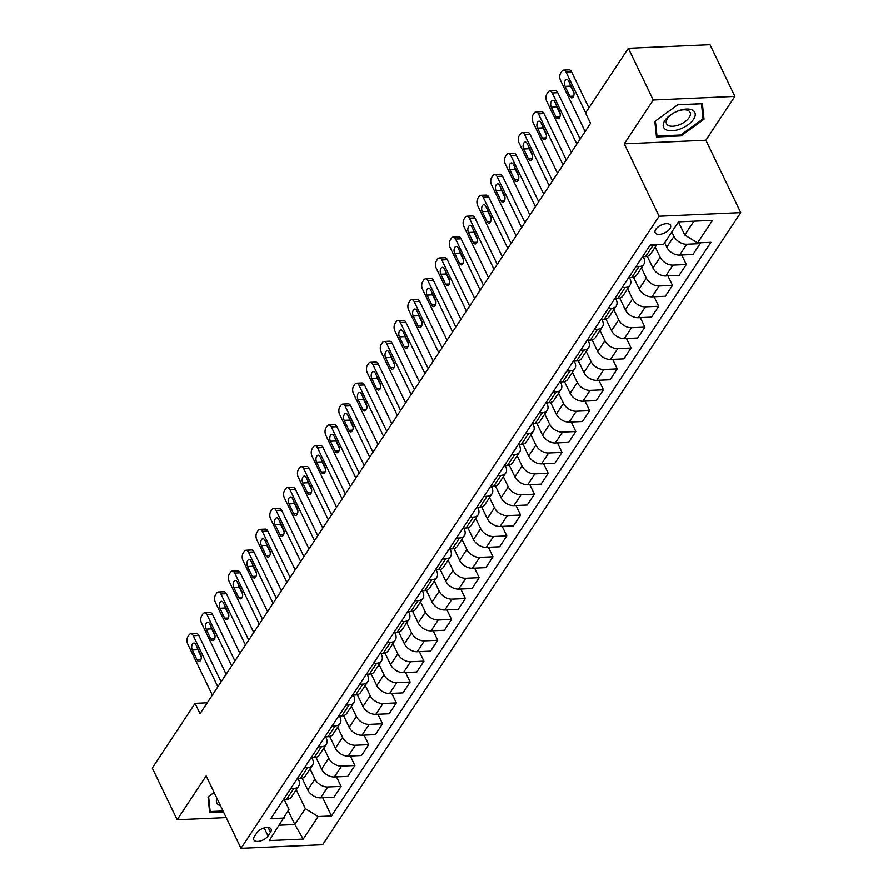 <?xml version="1.0" encoding="UTF-8"?>
<svg xmlns="http://www.w3.org/2000/svg" width="893" height="893" viewBox="0 0 893 893"><rect width="100%" height="100%" fill="white"/><g stroke="black" fill="none" stroke-linecap="round" stroke-linejoin="round"><path stroke-width="1.34" d="M655.786 229.345A8.517 4.298 154.3 0 0 655.172 232.727A8.517 4.298 154.3 0 0 661.959 233.944A8.517 4.298 154.3 0 0 669.906 228.72A8.517 4.298 154.3 0 0 670.52 225.337A8.517 4.298 154.3 0 0 663.733 224.121A8.517 4.298 154.3 0 0 655.786 229.345M734.883 96.377L653.252 99.983L624.263 143.818L705.883 140.212L734.883 96.377L709.991 44.65L628.359 48.255L585.562 112.976L590.541 123.312L200.043 713.686L195.065 703.338L152.268 768.058L177.16 819.774L226.208 817.608M705.883 140.212L740.732 212.623L322.63 844.745L240.998 848.35L659.101 216.229L740.732 212.623M268.034 835.971L270.467 832.298A8.249 4.164 154.3 0 0 271.059 829.017A8.249 4.164 154.3 0 0 264.495 827.844A8.249 4.164 154.3 0 0 256.793 832.901L254.36 836.574A8.249 4.164 154.3 0 0 253.768 839.844A8.249 4.164 154.3 0 0 260.343 841.027A8.249 4.164 154.3 0 0 268.034 835.971L264.172 827.934M279.42 825.232L294.835 824.552L305.328 808.678L318.131 816.57L331.482 815.979L710.928 242.316L697.578 242.896L684.775 235.015L693.928 221.174M318.131 816.57L303.218 839.119L269.251 840.614L288.997 809.404L284.22 799.469M697.578 242.896L712.491 220.359L678.513 221.855L663.599 244.403L650.249 244.995L270.813 818.658L284.164 818.066M653.252 99.983L628.359 48.255M624.263 143.818L659.101 216.229M240.998 848.35L206.149 775.939L177.16 819.774M207.243 702.802L195.065 703.338M288.216 810.811L294.835 824.552L303.218 839.119M635.861 266.75L638.986 266.605A10.638 7.01 33.5 0 0 643.875 264.205A10.638 7.01 33.5 0 0 643.831 257.943L643.228 256.693M622.053 287.624L625.178 287.479A10.638 7.01 33.5 0 0 630.067 285.079A10.638 7.01 33.5 0 0 630.023 278.817L629.42 277.567M608.245 308.498L611.37 308.364A10.638 7.01 33.5 0 0 616.259 305.953A10.638 7.01 33.5 0 0 616.215 299.691L615.612 298.441M594.437 329.372L597.562 329.238A10.638 7.01 33.5 0 0 602.451 326.827A10.638 7.01 33.5 0 0 602.407 320.576L601.804 319.326M580.629 350.246L583.754 350.112A10.638 7.01 33.5 0 0 588.643 347.712A10.638 7.01 33.5 0 0 588.599 341.45L587.996 340.2M566.821 371.131L569.946 370.986A10.638 7.01 33.5 0 0 574.835 368.586A10.638 7.01 33.5 0 0 574.791 362.324L574.188 361.073M553.013 392.005L556.138 391.86A10.638 7.01 33.5 0 0 561.027 389.46A10.638 7.01 33.5 0 0 560.983 383.197L560.38 381.947M539.205 412.879L542.33 412.745A10.638 7.01 33.5 0 0 547.219 410.334A10.638 7.01 33.5 0 0 547.175 404.071L546.572 402.821M525.397 433.752L528.522 433.618A10.638 7.01 33.5 0 0 533.411 431.207A10.638 7.01 33.5 0 0 533.367 424.945L532.764 423.706M511.589 454.626L514.714 454.492A10.638 7.01 33.5 0 0 519.603 452.092A10.638 7.01 33.5 0 0 519.559 445.83L518.956 444.58M497.781 475.5L500.906 475.366A10.638 7.01 33.5 0 0 505.795 472.966A10.638 7.01 33.5 0 0 505.751 466.704L505.148 465.454M483.973 496.385L487.098 496.24A10.638 7.01 33.5 0 0 491.987 493.84A10.638 7.01 33.5 0 0 491.943 487.578L491.34 486.328M470.164 517.259L473.29 517.114A10.638 7.01 33.5 0 0 478.179 514.714A10.638 7.01 33.5 0 0 478.135 508.452L477.532 507.202M456.356 538.133L459.482 537.999A10.638 7.01 33.5 0 0 464.371 535.588A10.638 7.01 33.5 0 0 464.327 529.326L463.724 528.076M442.548 559.007L445.674 558.873A10.638 7.01 33.5 0 0 450.563 556.462A10.638 7.01 33.5 0 0 450.519 550.211L449.916 548.961M428.752 579.881L431.866 579.747A10.638 7.01 33.5 0 0 436.755 577.347A10.638 7.01 33.5 0 0 436.71 571.085L436.108 569.834M414.944 600.766L418.058 600.621A10.638 7.01 33.5 0 0 422.947 598.221A10.638 7.01 33.5 0 0 422.902 591.959L422.3 590.708M401.136 621.64L404.25 621.495A10.638 7.01 33.5 0 0 409.139 619.095A10.638 7.01 33.5 0 0 409.094 612.832L408.492 611.582M387.328 642.514L390.442 642.38A10.638 7.01 33.5 0 0 395.331 639.968A10.638 7.01 33.5 0 0 395.286 633.706L394.684 632.456M373.52 663.387L376.634 663.253A10.638 7.01 33.5 0 0 381.523 660.842A10.638 7.01 33.5 0 0 381.478 654.58L380.876 653.33M359.712 684.261L362.826 684.127A10.638 7.01 33.5 0 0 367.715 681.727A10.638 7.01 33.5 0 0 367.67 675.465L367.068 674.215M345.904 705.135L349.018 705.001A10.638 7.01 33.5 0 0 353.907 702.601A10.638 7.01 33.5 0 0 353.862 696.339L353.26 695.089M332.096 726.02L335.21 725.875A10.638 7.01 33.5 0 0 340.099 723.475A10.638 7.01 33.5 0 0 340.054 717.213L339.452 715.963M318.288 746.894L321.402 746.749A10.638 7.01 33.5 0 0 326.291 744.349A10.638 7.01 33.5 0 0 326.246 738.087L325.644 736.837M304.48 767.768L307.594 767.634A10.638 7.01 33.5 0 0 312.483 765.223A10.638 7.01 33.5 0 0 312.438 758.961L311.836 757.71M290.671 788.642L293.786 788.508A10.638 7.01 33.5 0 0 298.675 786.097A10.638 7.01 33.5 0 0 298.63 779.846L298.028 778.596M296.242 789.792L305.328 808.678M302.124 778.238L307.772 789.97A10.638 7.01 33.5 0 0 320.576 797.862L333.926 797.27L341.104 786.409L336.527 776.888M310.05 768.918L314.95 779.12A10.638 7.01 33.5 0 0 327.764 787.001L341.104 786.409M315.932 757.353L321.58 769.096A10.638 7.01 33.5 0 0 334.384 776.988L347.734 776.397L354.912 765.535L350.335 756.014M323.858 748.044L328.758 758.246A10.638 7.01 33.5 0 0 341.572 766.127L354.912 765.535M329.74 736.479L335.388 748.222A10.638 7.01 33.5 0 0 348.192 756.103L361.542 755.523L368.72 744.662L364.143 735.14M337.666 727.17L342.566 737.372A10.638 7.01 33.5 0 0 355.381 745.253L368.72 744.662M343.548 715.606L349.196 727.349A10.638 7.01 33.5 0 0 362 735.229L375.35 734.638L382.528 723.788L377.951 714.266M351.474 706.296L356.374 716.487A10.638 7.01 33.5 0 0 369.189 724.379L382.528 723.788M357.356 694.732L363.004 706.475A10.638 7.01 33.5 0 0 375.808 714.355L389.158 713.764L396.336 702.914L391.759 693.381M365.282 685.411L370.182 695.614A10.638 7.01 33.5 0 0 382.997 703.505L396.336 702.914M371.164 673.858L376.813 685.59A10.638 7.01 33.5 0 0 389.616 693.481L402.966 692.89L410.144 682.04L405.567 672.507M379.09 664.537L383.99 674.74A10.638 7.01 33.5 0 0 396.805 682.62L410.144 682.04M384.972 652.973L390.621 664.716A10.638 7.01 33.5 0 0 403.424 672.608L416.774 672.016L423.952 661.155L419.375 651.633M392.898 643.663L397.798 653.866A10.638 7.01 33.5 0 0 410.613 661.746L423.952 661.155M398.78 632.099L404.429 643.842A10.638 7.01 33.5 0 0 417.232 651.734L430.582 651.142L437.76 640.281L433.183 630.759M406.706 622.789L411.606 632.992A10.638 7.01 33.5 0 0 424.421 640.873L437.76 640.281M412.588 611.225L418.237 622.968A10.638 7.01 33.5 0 0 431.04 630.849L444.39 630.268L451.568 619.407L446.991 609.886M420.514 601.915L425.414 612.107A10.638 7.01 33.5 0 0 438.229 619.999L451.568 619.407M426.396 590.351L432.045 602.094A10.638 7.01 33.5 0 0 444.848 609.975L458.198 609.383L465.376 598.533L460.799 589.012M434.322 581.03L439.222 591.233A10.638 7.01 33.5 0 0 452.037 599.125L465.376 598.533M440.204 569.477L445.853 581.22A10.638 7.01 33.5 0 0 458.656 589.101L472.006 588.509L479.184 577.659L474.607 568.127M448.13 560.157L453.03 570.359A10.638 7.01 33.5 0 0 465.845 578.251L479.184 577.659M454.012 548.603L459.661 560.335A10.638 7.01 33.5 0 0 472.464 568.227L485.814 567.635L492.992 556.774L488.415 547.253M461.938 539.283L466.838 549.485A10.638 7.01 33.5 0 0 479.653 557.366L492.992 556.774M467.82 527.718L473.469 539.461A10.638 7.01 33.5 0 0 486.272 547.353L499.622 546.762L506.8 535.9L502.223 526.379M475.735 518.409L480.646 528.611A10.638 7.01 33.5 0 0 493.461 536.492L506.8 535.9M481.628 506.844L487.277 518.587A10.638 7.01 33.5 0 0 500.08 526.468L513.43 525.888L520.608 515.027L516.031 505.505M489.543 497.535L494.454 507.737A10.638 7.01 33.5 0 0 507.269 515.618L520.608 515.027M495.436 485.971L501.085 497.714A10.638 7.01 33.5 0 0 513.888 505.594L527.238 505.003L534.416 494.153L529.839 484.631M503.351 476.661L508.262 486.852A10.638 7.01 33.5 0 0 521.077 494.744L534.416 494.153M509.244 465.097L514.893 476.84A10.638 7.01 33.5 0 0 527.696 484.72L541.046 484.129L548.224 473.279L543.647 463.746M517.159 455.776L522.07 465.979A10.638 7.01 33.5 0 0 534.885 473.87L548.224 473.279M523.052 444.223L528.701 455.955A10.638 7.01 33.5 0 0 541.504 463.847L554.854 463.255L562.032 452.405L557.455 442.872M530.967 434.902L535.878 445.105A10.638 7.01 33.5 0 0 548.693 452.985L562.032 452.405M536.86 423.349L542.509 435.081A10.638 7.01 33.5 0 0 555.312 442.973L568.662 442.381L575.84 431.52L571.263 421.998M544.775 414.028L549.686 424.231A10.638 7.01 33.5 0 0 562.501 432.112L575.84 431.52M550.668 402.464L556.317 414.207A10.638 7.01 33.5 0 0 569.12 422.099L582.47 421.507L589.648 410.646L585.071 401.124M558.583 393.154L563.494 403.357A10.638 7.01 33.5 0 0 576.309 411.238L589.648 410.646M564.476 381.59L570.125 393.333A10.638 7.01 33.5 0 0 582.928 401.214L596.278 400.633L603.456 389.772L598.879 380.251M572.391 372.281L577.302 382.472A10.638 7.01 33.5 0 0 590.117 390.364L603.456 389.772M578.284 360.716L583.933 372.459A10.638 7.01 33.5 0 0 596.736 380.34L610.086 379.748L617.264 368.898L612.687 359.377M586.199 351.407L591.11 361.598A10.638 7.01 33.5 0 0 603.925 369.49L617.264 368.898M592.092 339.842L597.741 351.585A10.638 7.01 33.5 0 0 610.544 359.466L623.894 358.874L631.072 348.024L626.495 338.492M600.007 330.522L604.918 340.724A10.638 7.01 33.5 0 0 617.733 348.616L631.072 348.024M605.9 318.968L611.549 330.7A10.638 7.01 33.5 0 0 624.352 338.592L637.702 338L644.88 327.151L640.303 317.618M613.815 309.648L618.726 319.85A10.638 7.01 33.5 0 0 631.541 327.731L644.88 327.151M619.709 298.083L625.357 309.826A10.638 7.01 33.5 0 0 638.16 317.718L651.51 317.127L658.688 306.266L654.111 296.744M627.623 288.774L632.534 298.976A10.638 7.01 33.5 0 0 645.349 306.857L658.688 306.266M633.517 277.21L639.165 288.952A10.638 7.01 33.5 0 0 651.968 296.833L665.318 296.253L672.496 285.392L667.919 275.87M641.431 267.9L646.342 278.103A10.638 7.01 33.5 0 0 659.157 285.983L672.496 285.392M647.325 256.336L652.973 268.079A10.638 7.01 33.5 0 0 665.776 275.959L679.126 275.368L686.304 264.518L681.727 254.996M655.239 247.026L660.15 257.217A10.638 7.01 33.5 0 0 672.965 265.109L686.304 264.518M664.66 242.796L666.781 247.205A10.638 7.01 33.5 0 0 679.584 255.085L692.935 254.494L700.112 243.644L699.71 242.807M671.837 231.946L673.958 236.344A10.638 7.01 33.5 0 0 686.762 244.236L700.112 243.644M678.468 221.922L684.775 235.015M283.483 799.503L286.608 799.358A10.638 7.01 33.5 0 0 291.498 796.958L298.675 786.097M331.482 815.979L322.719 797.762M297.291 778.618L300.416 778.484A10.638 7.01 33.5 0 0 305.306 776.084L312.483 765.223M311.099 757.744L314.224 757.61A10.638 7.01 33.5 0 0 319.114 755.21L326.291 744.349M324.907 736.87L328.032 736.736A10.638 7.01 33.5 0 0 332.922 734.325L340.099 723.475M338.715 715.996L341.84 715.862A10.638 7.01 33.5 0 0 346.73 713.451L353.907 702.601M352.523 695.122L355.648 694.977A10.638 7.01 33.5 0 0 360.538 692.577L367.715 681.727M366.331 674.248L369.456 674.103A10.638 7.01 33.5 0 0 374.346 671.703L381.523 660.842M380.139 653.363L383.264 653.23A10.638 7.01 33.5 0 0 388.154 650.83L395.331 639.968M393.947 632.49L397.072 632.356A10.638 7.01 33.5 0 0 401.962 629.945L409.139 619.095M407.755 611.616L410.88 611.482A10.638 7.01 33.5 0 0 415.77 609.071L422.947 598.221M421.563 590.742L424.688 590.608A10.638 7.01 33.5 0 0 429.578 588.197L436.755 577.347M435.371 569.868L438.496 569.723A10.638 7.01 33.5 0 0 443.386 567.323L450.563 556.462M449.179 548.983L452.304 548.849A10.638 7.01 33.5 0 0 457.194 546.449L464.371 535.588M462.987 528.109L466.113 527.975A10.638 7.01 33.5 0 0 471.002 525.575L478.179 514.714M476.795 507.235L479.921 507.101A10.638 7.01 33.5 0 0 484.81 504.69L491.987 493.84M490.603 486.361L493.729 486.227A10.638 7.01 33.5 0 0 498.618 483.816L505.795 472.966M504.411 465.487L507.537 465.342A10.638 7.01 33.5 0 0 512.426 462.942L519.603 452.092M518.219 444.614L521.345 444.468A10.638 7.01 33.5 0 0 526.234 442.068L533.411 431.207M532.027 423.728L535.153 423.595A10.638 7.01 33.5 0 0 540.042 421.195L547.219 410.334M545.835 402.855L548.961 402.721A10.638 7.01 33.5 0 0 553.85 400.31L561.027 389.46M559.643 381.981L562.769 381.847A10.638 7.01 33.5 0 0 567.658 379.436L574.835 368.586M573.451 361.107L576.577 360.973A10.638 7.01 33.5 0 0 581.466 358.562L588.643 347.712M587.259 340.233L590.385 340.088A10.638 7.01 33.5 0 0 595.274 337.688L602.451 326.827M601.067 319.359L604.193 319.214A10.638 7.01 33.5 0 0 609.082 316.814L616.259 305.953M614.875 298.474L618.001 298.34A10.638 7.01 33.5 0 0 622.89 295.94L630.067 285.079M628.683 277.6L631.809 277.466A10.638 7.01 33.5 0 0 636.698 275.055L643.875 264.205M642.491 256.726L645.617 256.592A10.638 7.01 33.5 0 0 650.506 254.181L656.779 244.704M649.669 245.865L652.794 245.731A10.638 7.01 33.5 0 0 656.255 244.727M214.13 792.504L208.024 796.936L209.654 812.507L223.462 811.893M677.798 104.727L654.848 121.392L656.478 136.964L681.069 135.881L704.019 119.215L702.378 103.644L677.798 104.727M702.836 116.76L704.019 119.215M680.633 134.988L681.069 135.881M212.322 695.134L187.731 644.043A5.325 2.969 -92.5 0 1 187.943 636.564L189.048 634.89A5.325 2.969 -92.5 0 1 190.812 633.717A5.325 2.969 -92.5 0 1 193.256 635.693L217.836 686.784M221.107 681.861L198.771 635.448L193.256 635.693M192.308 649.981A4.253 2.378 87.5 0 1 191.861 645.527A4.253 2.378 87.5 0 1 193.881 643.06A4.253 2.378 87.5 0 1 195.846 644.646L200.624 654.569A4.253 2.378 87.5 0 1 201.059 659.034A4.253 2.378 87.5 0 1 199.039 661.501A4.253 2.378 87.5 0 1 197.085 659.916L192.308 649.981L197.822 649.747A4.253 2.378 87.5 0 1 197.241 647.559M201.204 656.757L197.822 649.747M190.812 633.717L196.326 633.472A5.325 2.969 87.5 0 1 198.771 635.448M226.13 674.26L201.539 623.169A5.325 2.969 -92.5 0 1 201.751 615.69L202.856 614.016A5.325 2.969 -92.5 0 1 204.62 612.844A5.325 2.969 -92.5 0 1 207.064 614.819L231.644 665.91M234.915 660.976L212.579 614.574L207.064 614.819M206.116 629.107A4.253 2.378 87.5 0 1 205.669 624.654A4.253 2.378 87.5 0 1 207.689 622.187A4.253 2.378 87.5 0 1 209.654 623.772L214.432 633.695A4.253 2.378 87.5 0 1 214.867 638.16A4.253 2.378 87.5 0 1 212.847 640.627A4.253 2.378 87.5 0 1 210.893 639.042L206.116 629.107L211.63 628.862A4.253 2.378 87.5 0 1 211.049 626.685M215.012 635.883L211.63 628.862M204.62 612.844L210.134 612.598A5.325 2.969 87.5 0 1 212.579 614.574M239.938 653.386L215.347 602.295A5.325 2.969 -92.5 0 1 215.559 594.816L216.664 593.142A5.325 2.969 -92.5 0 1 218.428 591.959A5.325 2.969 -92.5 0 1 220.872 593.934L245.452 645.036M248.723 640.102L226.387 593.7L220.872 593.934M219.924 608.233A4.253 2.378 87.5 0 1 219.477 603.78A4.253 2.378 87.5 0 1 221.497 601.313A4.253 2.378 87.5 0 1 223.462 602.887L228.24 612.821A4.253 2.378 87.5 0 1 228.675 617.275A4.253 2.378 87.5 0 1 226.655 619.742A4.253 2.378 87.5 0 1 224.701 618.168L219.924 608.233L225.438 607.988A4.253 2.378 87.5 0 1 224.857 605.8M228.82 615.009L225.438 607.988M218.428 591.959L223.942 591.724A5.325 2.969 87.5 0 1 226.387 593.7M253.746 632.512L229.155 581.41A5.325 2.969 -92.5 0 1 229.367 573.931L230.472 572.268A5.325 2.969 -92.5 0 1 232.236 571.085A5.325 2.969 -92.5 0 1 234.68 573.06L259.26 624.162M262.531 619.229L240.195 572.815L234.68 573.06M233.732 587.36A4.253 2.378 87.5 0 1 233.285 582.895A4.253 2.378 87.5 0 1 235.305 580.439A4.253 2.378 87.5 0 1 237.27 582.013L242.048 591.947A4.253 2.378 87.5 0 1 242.483 596.401A4.253 2.378 87.5 0 1 240.463 598.868A4.253 2.378 87.5 0 1 238.509 597.294L233.732 587.36L239.246 587.114A4.253 2.378 87.5 0 1 238.665 584.926M242.628 594.135L239.246 587.114M232.236 571.085L237.75 570.839A5.325 2.969 87.5 0 1 240.195 572.815M267.554 611.627L242.963 560.536A5.325 2.969 -92.5 0 1 243.175 553.057L244.28 551.394A5.325 2.969 -92.5 0 1 246.044 550.211A5.325 2.969 -92.5 0 1 248.488 552.187L273.068 603.277M276.339 598.355L254.003 551.941L248.488 552.187M247.54 566.486A4.253 2.378 87.5 0 1 247.093 562.021A4.253 2.378 87.5 0 1 249.114 559.554A4.253 2.378 87.5 0 1 251.078 561.139L255.856 571.073A4.253 2.378 87.5 0 1 256.291 575.527A4.253 2.378 87.5 0 1 254.271 577.994A4.253 2.378 87.5 0 1 252.317 576.409L247.54 566.486L253.054 566.24A4.253 2.378 87.5 0 1 252.473 564.052M256.436 573.25L253.054 566.24M246.044 550.211L251.558 549.965A5.325 2.969 87.5 0 1 254.003 551.941M216.899 798.275A17.291 8.74 154.3 0 0 220.515 805.776M223.027 811.011L210.168 811.57L208.594 796.523M209.386 809.951L210.168 811.57M693.571 119.26A17.291 8.74 154.3 0 0 686.416 109.035A17.291 8.74 154.3 0 0 664.894 120.522A17.291 8.74 154.3 0 0 672.049 130.746A17.291 8.74 154.3 0 0 693.571 119.26M689.184 117.519A13.094 6.619 154.3 0 0 690.122 112.328A13.094 6.619 154.3 0 0 679.696 110.453A13.094 6.619 154.3 0 0 667.473 118.479A13.094 6.619 154.3 0 0 666.524 123.68A13.094 6.619 154.3 0 0 676.961 125.556A13.094 6.619 154.3 0 0 689.184 117.519M656.21 134.408L656.991 136.026L655.417 120.979M677.709 104.794L701.474 103.744L703.048 118.836L680.812 134.977L656.991 136.026M281.362 590.753L256.771 539.662A5.325 2.969 -92.5 0 1 256.983 532.183L258.088 530.509A5.325 2.969 -92.5 0 1 259.852 529.337A5.325 2.969 -92.5 0 1 262.296 531.313L286.876 582.403M290.147 577.481L267.811 531.067L262.296 531.313M261.348 545.612A4.253 2.378 87.5 0 1 260.901 541.147A4.253 2.378 87.5 0 1 262.922 538.68A4.253 2.378 87.5 0 1 264.886 540.265L269.664 550.188A4.253 2.378 87.5 0 1 270.099 554.653A4.253 2.378 87.5 0 1 268.079 557.12A4.253 2.378 87.5 0 1 266.125 555.535L261.348 545.612L266.862 545.366A4.253 2.378 87.5 0 1 266.281 543.178M270.244 552.376L266.862 545.366M259.852 529.337L265.366 529.091A5.325 2.969 87.5 0 1 267.811 531.067M295.17 569.879L270.579 518.788A5.325 2.969 -92.5 0 1 270.791 511.309L271.896 509.635A5.325 2.969 -92.5 0 1 273.66 508.463A5.325 2.969 -92.5 0 1 276.104 510.439L300.684 561.53M303.955 556.596L281.619 510.193L276.104 510.439M275.156 524.727A4.253 2.378 87.5 0 1 274.709 520.273A4.253 2.378 87.5 0 1 276.73 517.806A4.253 2.378 87.5 0 1 278.694 519.391L283.472 529.315A4.253 2.378 87.5 0 1 283.907 533.78A4.253 2.378 87.5 0 1 281.887 536.246A4.253 2.378 87.5 0 1 279.933 534.661L275.156 524.727L280.67 524.492A4.253 2.378 87.5 0 1 280.089 522.305M284.052 531.502L280.67 524.492M273.66 508.463L279.174 508.217A5.325 2.969 87.5 0 1 281.619 510.193M308.978 549.005L284.387 497.914A5.325 2.969 -92.5 0 1 284.599 490.436L285.704 488.761A5.325 2.969 -92.5 0 1 287.468 487.589A5.325 2.969 -92.5 0 1 289.912 489.565L314.492 540.656M317.763 535.722L295.427 489.319L289.912 489.565M288.964 503.853A4.253 2.378 87.5 0 1 288.517 499.399A4.253 2.378 87.5 0 1 290.538 496.932A4.253 2.378 87.5 0 1 292.502 498.506L297.28 508.441A4.253 2.378 87.5 0 1 297.715 512.906A4.253 2.378 87.5 0 1 295.695 515.361A4.253 2.378 87.5 0 1 293.741 513.788L288.964 503.853L294.478 503.607A4.253 2.378 87.5 0 1 293.897 501.419M297.86 510.629L294.478 503.607M287.468 487.589L292.982 487.344A5.325 2.969 87.5 0 1 295.427 489.319M322.786 528.131L298.195 477.029A5.325 2.969 -92.5 0 1 298.407 469.562L299.512 467.887A5.325 2.969 -92.5 0 1 301.276 466.704A5.325 2.969 -92.5 0 1 303.72 468.68L328.3 519.782M331.571 514.848L309.235 468.445L303.72 468.68M302.772 482.979A4.253 2.378 87.5 0 1 302.325 478.525A4.253 2.378 87.5 0 1 304.346 476.058A4.253 2.378 87.5 0 1 306.31 477.632L311.088 487.567A4.253 2.378 87.5 0 1 311.523 492.021A4.253 2.378 87.5 0 1 309.503 494.488A4.253 2.378 87.5 0 1 307.549 492.914L302.772 482.979L308.286 482.733A4.253 2.378 87.5 0 1 307.705 480.546M311.668 489.755L308.286 482.733M301.276 466.704L306.79 466.47A5.325 2.969 87.5 0 1 309.235 468.445M336.594 507.257L312.003 456.156A5.325 2.969 -92.5 0 1 312.215 448.677L313.32 447.013A5.325 2.969 -92.5 0 1 315.084 445.83A5.325 2.969 -92.5 0 1 317.517 447.806L342.108 498.908M345.368 493.974L323.043 447.56L317.517 447.806M316.58 462.105A4.253 2.378 87.5 0 1 316.133 457.64A4.253 2.378 87.5 0 1 318.154 455.173A4.253 2.378 87.5 0 1 320.118 456.758L324.896 466.693A4.253 2.378 87.5 0 1 325.331 471.147A4.253 2.378 87.5 0 1 323.311 473.614A4.253 2.378 87.5 0 1 321.357 472.029L316.58 462.105L322.094 461.86A4.253 2.378 87.5 0 1 321.513 459.672M325.465 468.881L322.094 461.86M315.084 445.83L320.598 445.585A5.325 2.969 87.5 0 1 323.043 447.56M350.402 486.372L325.811 435.282A5.325 2.969 -92.5 0 1 326.023 427.803L327.128 426.14A5.325 2.969 -92.5 0 1 328.892 424.956A5.325 2.969 -92.5 0 1 331.325 426.932L355.916 478.023M359.176 473.1L336.851 426.687L331.325 426.932M330.388 441.231A4.253 2.378 87.5 0 1 329.941 436.766A4.253 2.378 87.5 0 1 331.962 434.299A4.253 2.378 87.5 0 1 333.926 435.884L338.704 445.819A4.253 2.378 87.5 0 1 339.139 450.273A4.253 2.378 87.5 0 1 337.119 452.74A4.253 2.378 87.5 0 1 335.165 451.155L330.388 441.231L335.902 440.986A4.253 2.378 87.5 0 1 335.321 438.798M339.273 447.996L335.902 440.986M328.892 424.956L334.406 424.711A5.325 2.969 87.5 0 1 336.851 426.687M364.21 465.499L339.619 414.408A5.325 2.969 -92.5 0 1 339.831 406.929L340.936 405.255A5.325 2.969 -92.5 0 1 342.7 404.082A5.325 2.969 -92.5 0 1 345.133 406.058L369.724 457.149M372.984 452.226L350.659 405.813L345.133 406.058M344.196 420.346A4.253 2.378 87.5 0 1 343.749 415.892A4.253 2.378 87.5 0 1 345.77 413.426A4.253 2.378 87.5 0 1 347.734 415.011L352.512 424.934A4.253 2.378 87.5 0 1 352.947 429.399A4.253 2.378 87.5 0 1 350.927 431.866A4.253 2.378 87.5 0 1 348.973 430.281L344.196 420.346L349.71 420.112A4.253 2.378 87.5 0 1 349.13 417.924M353.081 427.122L349.71 420.112M342.7 404.082L348.214 403.837A5.325 2.969 87.5 0 1 350.659 405.813M378.018 444.625L353.427 393.534A5.325 2.969 -92.5 0 1 353.639 386.055L354.744 384.381A5.325 2.969 -92.5 0 1 356.508 383.209A5.325 2.969 -92.5 0 1 358.941 385.184L383.532 436.275M386.792 431.341L364.467 384.939L358.941 385.184M358.004 399.472A4.253 2.378 87.5 0 1 357.557 395.019A4.253 2.378 87.5 0 1 359.578 392.552A4.253 2.378 87.5 0 1 361.542 394.137L366.32 404.06A4.253 2.378 87.5 0 1 366.755 408.525A4.253 2.378 87.5 0 1 364.735 410.992A4.253 2.378 87.5 0 1 362.781 409.407L358.004 399.472L363.518 399.227A4.253 2.378 87.5 0 1 362.938 397.05M366.889 406.248L363.518 399.227M356.508 383.209L362.022 382.963A5.325 2.969 87.5 0 1 364.467 384.939M391.826 423.751L367.235 372.66A5.325 2.969 -92.5 0 1 367.447 365.181L368.552 363.507A5.325 2.969 -92.5 0 1 370.305 362.324A5.325 2.969 -92.5 0 1 372.749 364.299L397.34 415.401M400.6 410.467L378.275 364.065L372.749 364.299M371.812 378.599A4.253 2.378 87.5 0 1 371.365 374.145A4.253 2.378 87.5 0 1 373.386 371.678A4.253 2.378 87.5 0 1 375.35 373.252L380.128 383.186A4.253 2.378 87.5 0 1 380.563 387.64A4.253 2.378 87.5 0 1 378.543 390.107A4.253 2.378 87.5 0 1 376.589 388.533L371.812 378.599L377.326 378.353A4.253 2.378 87.5 0 1 376.746 376.165M380.697 385.374L377.326 378.353M370.305 362.324L375.83 362.089A5.325 2.969 87.5 0 1 378.275 364.065M405.634 402.877L381.043 351.775A5.325 2.969 -92.5 0 1 381.255 344.296L382.36 342.633A5.325 2.969 -92.5 0 1 384.113 341.45A5.325 2.969 -92.5 0 1 386.557 343.425L411.148 394.527M414.408 389.594L392.083 343.18L386.557 343.425M385.62 357.725A4.253 2.378 87.5 0 1 385.173 353.26A4.253 2.378 87.5 0 1 387.194 350.804A4.253 2.378 87.5 0 1 389.158 352.378L393.936 362.312A4.253 2.378 87.5 0 1 394.371 366.766A4.253 2.378 87.5 0 1 392.351 369.233A4.253 2.378 87.5 0 1 390.397 367.659L385.62 357.725L391.134 357.479A4.253 2.378 87.5 0 1 390.554 355.291M394.505 364.5L391.134 357.479M384.113 341.45L389.638 341.204A5.325 2.969 87.5 0 1 392.083 343.18M419.442 381.992L394.851 330.901A5.325 2.969 -92.5 0 1 395.063 323.422L396.168 321.759A5.325 2.969 -92.5 0 1 397.921 320.576A5.325 2.969 -92.5 0 1 400.365 322.552L424.956 373.642M428.216 368.72L405.891 322.306L400.365 322.552M399.428 336.851A4.253 2.378 87.5 0 1 398.981 332.386A4.253 2.378 87.5 0 1 401.002 329.919A4.253 2.378 87.5 0 1 402.955 331.504L407.744 341.439A4.253 2.378 87.5 0 1 408.179 345.892A4.253 2.378 87.5 0 1 406.159 348.359A4.253 2.378 87.5 0 1 404.205 346.774L399.428 336.851L404.942 336.605A4.253 2.378 87.5 0 1 404.362 334.417M408.313 343.615L404.942 336.605M397.921 320.576L403.446 320.33A5.325 2.969 87.5 0 1 405.891 322.306M433.25 361.118L408.659 310.027A5.325 2.969 -92.5 0 1 408.871 302.548L409.976 300.874A5.325 2.969 -92.5 0 1 411.729 299.702A5.325 2.969 -92.5 0 1 414.173 301.678L438.764 352.768M442.024 347.846L419.699 301.432L414.173 301.678M413.236 315.977A4.253 2.378 87.5 0 1 412.789 311.512A4.253 2.378 87.5 0 1 414.81 309.045A4.253 2.378 87.5 0 1 416.763 310.63L421.552 320.554A4.253 2.378 87.5 0 1 421.987 325.019A4.253 2.378 87.5 0 1 419.967 327.485A4.253 2.378 87.5 0 1 418.013 325.9L413.236 315.977L418.75 315.731A4.253 2.378 87.5 0 1 418.17 313.543M422.121 322.741L418.75 315.731M411.729 299.702L417.254 299.456A5.325 2.969 87.5 0 1 419.699 301.432M447.058 340.244L422.467 289.153A5.325 2.969 -92.5 0 1 422.679 281.675L423.784 280A5.325 2.969 -92.5 0 1 425.537 278.828A5.325 2.969 -92.5 0 1 427.981 280.804L452.572 331.895M455.832 326.961L433.507 280.558L427.981 280.804M427.044 295.092A4.253 2.378 87.5 0 1 426.597 290.638A4.253 2.378 87.5 0 1 428.618 288.171A4.253 2.378 87.5 0 1 430.571 289.756L435.36 299.68A4.253 2.378 87.5 0 1 435.795 304.145A4.253 2.378 87.5 0 1 433.775 306.612A4.253 2.378 87.5 0 1 431.821 305.026L427.044 295.092L432.558 294.857A4.253 2.378 87.5 0 1 431.978 292.67M435.929 301.867L432.558 294.857M425.537 278.828L431.062 278.583A5.325 2.969 87.5 0 1 433.507 280.558M460.866 319.37L436.275 268.28A5.325 2.969 -92.5 0 1 436.487 260.801L437.592 259.126A5.325 2.969 -92.5 0 1 439.345 257.954A5.325 2.969 -92.5 0 1 441.789 259.93L466.38 311.021M469.64 306.087L447.315 259.684L441.789 259.93M440.852 274.218A4.253 2.378 87.5 0 1 440.405 269.764A4.253 2.378 87.5 0 1 442.426 267.297A4.253 2.378 87.5 0 1 444.379 268.871L449.168 278.806A4.253 2.378 87.5 0 1 449.603 283.271A4.253 2.378 87.5 0 1 447.583 285.727A4.253 2.378 87.5 0 1 445.629 284.153L440.852 274.218L446.366 273.972A4.253 2.378 87.5 0 1 445.786 271.796M449.737 280.994L446.366 273.972M439.345 257.954L444.87 257.709A5.325 2.969 87.5 0 1 447.315 259.684M474.674 298.496L450.083 247.394A5.325 2.969 -92.5 0 1 450.295 239.927L451.4 238.252A5.325 2.969 -92.5 0 1 453.153 237.069A5.325 2.969 -92.5 0 1 455.597 239.045L480.188 290.147M483.448 285.213L461.123 238.811L455.597 239.045M454.66 253.344A4.253 2.378 87.5 0 1 454.213 248.89A4.253 2.378 87.5 0 1 456.234 246.423A4.253 2.378 87.5 0 1 458.187 247.997L462.976 257.932A4.253 2.378 87.5 0 1 463.411 262.386A4.253 2.378 87.5 0 1 461.391 264.853A4.253 2.378 87.5 0 1 459.437 263.279L454.66 253.344L460.174 253.099A4.253 2.378 87.5 0 1 459.594 250.911M463.545 260.12L460.174 253.099M453.153 237.069L458.678 236.835A5.325 2.969 87.5 0 1 461.123 238.811M488.482 277.623L463.891 226.521A5.325 2.969 -92.5 0 1 464.103 219.042L465.208 217.379A5.325 2.969 -92.5 0 1 466.961 216.195A5.325 2.969 -92.5 0 1 469.405 218.171L493.996 269.273M497.256 264.339L474.931 217.925L469.405 218.171M468.468 232.47A4.253 2.378 87.5 0 1 468.021 228.005A4.253 2.378 87.5 0 1 470.042 225.538A4.253 2.378 87.5 0 1 471.995 227.123L476.784 237.058A4.253 2.378 87.5 0 1 477.219 241.512A4.253 2.378 87.5 0 1 475.199 243.979A4.253 2.378 87.5 0 1 473.245 242.394L468.468 232.47L473.982 232.225A4.253 2.378 87.5 0 1 473.402 230.037M477.353 239.246L473.982 232.225M466.961 216.195L472.486 215.95A5.325 2.969 87.5 0 1 474.931 217.925M502.29 256.738L477.699 205.647A5.325 2.969 -92.5 0 1 477.911 198.168L479.016 196.505A5.325 2.969 -92.5 0 1 480.769 195.321A5.325 2.969 -92.5 0 1 483.213 197.297L507.804 248.388M511.064 243.465L488.728 197.052L483.213 197.297M482.276 211.596A4.253 2.378 87.5 0 1 481.829 207.131A4.253 2.378 87.5 0 1 483.85 204.664A4.253 2.378 87.5 0 1 485.803 206.25L490.592 216.184A4.253 2.378 87.5 0 1 491.027 220.638A4.253 2.378 87.5 0 1 489.007 223.105A4.253 2.378 87.5 0 1 487.053 221.52L482.276 211.596L487.79 211.351A4.253 2.378 87.5 0 1 487.21 209.163M491.161 218.361L487.79 211.351M480.769 195.321L486.294 195.076A5.325 2.969 87.5 0 1 488.728 197.052M516.087 235.864L491.507 184.773A5.325 2.969 -92.5 0 1 491.719 177.294L492.824 175.62A5.325 2.969 -92.5 0 1 494.577 174.448A5.325 2.969 -92.5 0 1 497.021 176.423L521.612 227.514M524.872 222.591L502.536 176.178L497.021 176.423M496.084 190.711A4.253 2.378 87.5 0 1 495.637 186.257A4.253 2.378 87.5 0 1 497.658 183.791A4.253 2.378 87.5 0 1 499.611 185.376L504.4 195.299A4.253 2.378 87.5 0 1 504.835 199.764A4.253 2.378 87.5 0 1 502.815 202.231A4.253 2.378 87.5 0 1 500.861 200.646L496.084 190.711L501.598 190.477A4.253 2.378 87.5 0 1 501.018 188.289M504.969 197.487L501.598 190.477M494.577 174.448L500.102 174.202A5.325 2.969 87.5 0 1 502.536 176.178M529.895 214.99L505.315 163.899A5.325 2.969 -92.5 0 1 505.527 156.42L506.632 154.746A5.325 2.969 -92.5 0 1 508.385 153.574A5.325 2.969 -92.5 0 1 510.829 155.549L535.42 206.64M538.68 201.706L516.344 155.304L510.829 155.549M509.892 169.837A4.253 2.378 87.5 0 1 509.445 165.384A4.253 2.378 87.5 0 1 511.466 162.917A4.253 2.378 87.5 0 1 513.419 164.502L518.208 174.425A4.253 2.378 87.5 0 1 518.643 178.89A4.253 2.378 87.5 0 1 516.623 181.357A4.253 2.378 87.5 0 1 514.669 179.772L509.892 169.837L515.406 169.592A4.253 2.378 87.5 0 1 514.826 167.415M518.777 176.613L515.406 169.592M508.385 153.574L513.91 153.328A5.325 2.969 87.5 0 1 516.344 155.304M543.703 194.116L519.123 143.025A5.325 2.969 -92.5 0 1 519.335 135.546L520.44 133.872A5.325 2.969 -92.5 0 1 522.193 132.689A5.325 2.969 -92.5 0 1 524.637 134.664L549.228 185.766M552.488 180.832L530.152 134.43L524.637 134.664M523.7 148.964A4.253 2.378 87.5 0 1 523.253 144.51A4.253 2.378 87.5 0 1 525.274 142.043A4.253 2.378 87.5 0 1 527.227 143.617L532.016 153.551A4.253 2.378 87.5 0 1 532.451 158.005A4.253 2.378 87.5 0 1 530.431 160.472A4.253 2.378 87.5 0 1 528.477 158.898L523.7 148.964L529.214 148.718A4.253 2.378 87.5 0 1 528.634 146.53M532.585 155.739L529.214 148.718M522.193 132.689L527.718 132.454A5.325 2.969 87.5 0 1 530.152 134.43M557.511 173.242L532.931 122.14A5.325 2.969 -92.5 0 1 533.143 114.661L534.248 112.998A5.325 2.969 -92.5 0 1 536.001 111.815A5.325 2.969 -92.5 0 1 538.446 113.791L563.036 164.892M566.296 159.959L543.96 113.545L538.446 113.791M537.508 128.09A4.253 2.378 87.5 0 1 537.061 123.625A4.253 2.378 87.5 0 1 539.082 121.169A4.253 2.378 87.5 0 1 541.035 122.743L545.824 132.677A4.253 2.378 87.5 0 1 546.259 137.131A4.253 2.378 87.5 0 1 544.239 139.598A4.253 2.378 87.5 0 1 542.285 138.024L537.508 128.09L543.022 127.844A4.253 2.378 87.5 0 1 542.442 125.656M546.393 134.865L543.022 127.844M536.001 111.815L541.515 111.569A5.325 2.969 87.5 0 1 543.96 113.545M571.319 152.368L546.739 101.266A5.325 2.969 -92.5 0 1 546.951 93.787L548.056 92.124A5.325 2.969 -92.5 0 1 549.809 90.941A5.325 2.969 -92.5 0 1 552.254 92.917L576.845 144.007M580.104 139.085L557.768 92.671L552.254 92.917M551.316 107.216A4.253 2.378 87.5 0 1 550.869 102.751A4.253 2.378 87.5 0 1 552.89 100.284A4.253 2.378 87.5 0 1 554.843 101.869L559.632 111.804A4.253 2.378 87.5 0 1 560.067 116.257A4.253 2.378 87.5 0 1 558.047 118.724A4.253 2.378 87.5 0 1 556.093 117.139L551.316 107.216L556.83 106.97A4.253 2.378 87.5 0 1 556.25 104.782M560.201 113.991L556.83 106.97M549.809 90.941L555.323 90.695A5.325 2.969 87.5 0 1 557.768 92.671M585.127 131.483L560.547 80.392A5.325 2.969 -92.5 0 1 560.759 72.913L561.864 71.25A5.325 2.969 -92.5 0 1 563.617 70.067A5.325 2.969 -92.5 0 1 566.062 72.043L585.674 112.797M588.933 107.863L571.576 71.797L566.062 72.043M565.124 86.342A4.253 2.378 87.5 0 1 564.677 81.877A4.253 2.378 87.5 0 1 566.698 79.41A4.253 2.378 87.5 0 1 568.651 80.995L573.44 90.919A4.253 2.378 87.5 0 1 573.875 95.384A4.253 2.378 87.5 0 1 571.855 97.85A4.253 2.378 87.5 0 1 569.901 96.265L565.124 86.342L570.638 86.096A4.253 2.378 87.5 0 1 570.058 83.909M574.009 93.106L570.638 86.096M563.617 70.067L569.131 69.821A5.325 2.969 87.5 0 1 571.576 71.797M314.95 779.12L307.772 789.97M328.758 758.246L321.58 769.096M342.566 737.372L335.388 748.222M356.374 716.487L349.196 727.349M370.182 695.614L363.004 706.475M383.99 674.74L376.813 685.59M397.798 653.866L390.621 664.716M411.606 632.992L404.429 643.842M425.414 612.107L418.237 622.968M439.222 591.233L432.045 602.094M453.03 570.359L445.853 581.22M466.838 549.485L459.661 560.335M480.646 528.611L473.469 539.461M494.454 507.737L487.277 518.587M508.262 486.852L501.085 497.714M522.07 465.979L514.893 476.84M535.878 445.105L528.701 455.955M549.686 424.231L542.509 435.081M563.494 403.357L556.317 414.207M577.302 382.472L570.125 393.333M591.11 361.598L583.933 372.459M604.918 340.724L597.741 351.585M618.726 319.85L611.549 330.7M632.534 298.976L625.357 309.826M646.342 278.103L639.165 288.952M660.15 257.217L652.973 268.079M673.958 236.344L666.781 247.205M327.764 787.001L320.576 797.862M293.786 788.508L286.608 799.358M307.594 767.634L300.416 778.484M341.572 766.127L334.384 776.988M321.402 746.749L314.224 757.61M355.381 745.253L348.192 756.103M335.21 725.875L328.032 736.736M369.189 724.379L362 735.229M349.018 705.001L341.84 715.862M382.997 703.505L375.808 714.355M362.826 684.127L355.648 694.977M396.805 682.62L389.616 693.481M376.634 663.253L369.456 674.103M410.613 661.746L403.424 672.608M390.442 642.38L383.264 653.23M424.421 640.873L417.232 651.734M404.25 621.495L397.072 632.356M438.229 619.999L431.04 630.849M418.058 600.621L410.88 611.482M452.037 599.125L444.848 609.975M431.866 579.747L424.688 590.608M465.845 578.251L458.656 589.101M445.674 558.873L438.496 569.723M479.653 557.366L472.464 568.227M459.482 537.999L452.304 548.849M493.461 536.492L486.272 547.353M473.29 517.114L466.113 527.975M507.269 515.618L500.08 526.468M487.098 496.24L479.921 507.101M521.077 494.744L513.888 505.594M500.906 475.366L493.729 486.227M534.885 473.87L527.696 484.72M514.714 454.492L507.537 465.342M548.693 452.985L541.504 463.847M528.522 433.618L521.345 444.468M562.501 432.112L555.312 442.973M542.33 412.745L535.153 423.595M576.309 411.238L569.12 422.099M556.138 391.86L548.961 402.721M590.117 390.364L582.928 401.214M569.946 370.986L562.769 381.847M603.925 369.49L596.736 380.34M583.754 350.112L576.577 360.973M617.733 348.616L610.544 359.466M597.562 329.238L590.385 340.088M631.541 327.731L624.352 338.592M611.37 308.364L604.193 319.214M645.349 306.857L638.16 317.718M625.178 287.479L618.001 298.34M659.157 285.983L651.968 296.833M638.986 266.605L631.809 277.466M672.965 265.109L665.776 275.959M652.794 245.731L645.617 256.592M686.762 244.236L679.584 255.085M268.134 827.443L270.467 832.298M197.085 659.916L200.847 659.748M210.893 639.042L214.655 638.875M224.701 618.168L228.463 618.001M238.509 597.294L242.271 597.127M252.317 576.409L256.079 576.242M266.125 555.535L269.887 555.368M279.933 534.661L283.695 534.494M293.741 513.788L297.503 513.62M307.549 492.914L311.311 492.746M321.357 472.029L325.119 471.872M335.165 451.155L338.927 450.987M348.973 430.281L352.735 430.113M362.781 409.407L366.543 409.24M376.589 388.533L380.351 388.366M390.397 367.659L394.159 367.492M404.205 346.774L407.967 346.607M418.013 325.9L421.775 325.733M431.821 305.026L435.583 304.859M445.629 284.153L449.391 283.985M459.437 263.279L463.199 263.111M473.245 242.394L477.007 242.237M487.053 221.52L490.815 221.352M500.861 200.646L504.623 200.478M514.669 179.772L518.431 179.605M528.477 158.898L532.239 158.731M542.285 138.024L546.047 137.857M556.093 117.139L559.855 116.983M569.901 96.265L573.663 96.098"/></g></svg>
